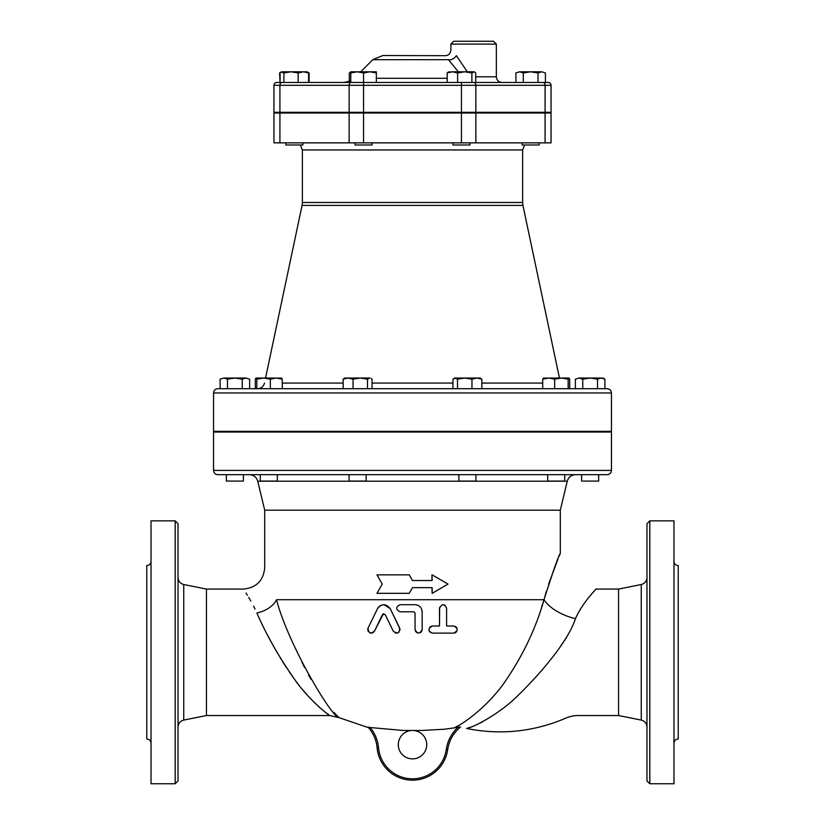 <?xml version="1.0" encoding="UTF-8"?>
<svg xmlns="http://www.w3.org/2000/svg" width="825" height="825" viewBox="0 0 825 825"><rect width="100%" height="100%" fill="white"/><g stroke="black" fill="none" stroke-linecap="round" stroke-linejoin="round"><path stroke-width="1.24" d="M452.915 142.859L452.915 144.983L469.972 144.983L469.972 142.859M522.132 142.859L522.132 144.983L539.189 144.983L539.189 142.859M285.811 142.859L285.811 144.983L302.868 144.983L302.868 142.859M273.952 112.303L273.952 85.305L273.952 112.303L551.048 112.303L551.048 85.305A2.846 2.846 0 0 0 548.212 82.459A2.846 2.846 0 0 1 551.048 85.305A2.846 2.846 0 0 0 548.212 82.459L473.849 82.459L502.023 82.459L475.705 82.459L475.705 72.94L474.231 71.806L471.89 72.94L464.753 71.806L473.798 71.806M448.202 72.064L452.399 71.806L447.181 72.94L449.089 71.806M464.753 71.806L457.617 72.94L452.399 71.806L464.753 71.806M515.893 72.94L519.585 71.806L515.893 72.94L515.893 82.459L523.277 82.459L523.277 72.94L519.585 71.806L530.661 71.806L523.277 72.94M545.428 72.94L541.736 71.806L545.428 72.94L545.428 82.459M541.736 71.806L538.044 72.94L530.661 71.806L541.736 71.806M350.769 72.414L349.295 72.94L351.202 71.806M354.513 71.806L376.344 71.806L376.344 72.94L369.951 71.806L363.557 72.94L357.163 71.806L350.769 72.94L350.769 71.806L357.163 71.806M306.694 71.806L308.602 72.94L303.383 71.806L298.165 72.94L291.029 71.806L305.415 71.806M309.107 82.459L309.107 72.94L308.065 72.414M280.613 72.414L279.572 72.94L280.077 82.459L280.077 72.94L281.985 71.806L291.029 71.806L283.903 72.94L281.098 72.064L281.985 71.806M303.383 71.806L307.127 71.806L309.107 72.94M447.181 82.459L447.181 72.94M457.617 82.459L457.617 72.94M538.044 72.94L538.044 82.459L523.277 82.459M308.602 82.459L308.602 72.94M471.89 82.459L471.89 72.94M349.295 81.5L349.295 72.94M298.165 82.459L298.165 72.94M280.077 82.459L283.903 82.459L283.903 72.94M355.028 112.303L355.028 113.015M355.028 142.859L355.028 144.983L372.085 144.983L372.085 142.859M461.443 82.459L461.443 85.305L475.86 85.305A2.846 2.011 90 0 0 473.849 82.459L350.769 82.459L350.769 72.94M376.344 82.459L376.344 72.94M349.14 112.303L349.14 85.305A2.846 2.011 -90 0 1 351.151 82.459L276.787 82.459A2.846 2.846 0 0 0 273.952 85.305L363.557 85.305L363.557 72.94M598.661 431.331L598.661 432.042M581.604 481.068L598.661 481.068L598.661 474.674L581.604 474.674L581.604 481.068M470.023 474.674L458.865 474.674L458.865 481.068L475.922 481.068L475.922 474.674L547.676 474.674L547.676 481.068L564.733 481.068L564.733 474.674L563.104 474.674M559.67 554.977L560.288 553.544L560.288 510.201L264.712 510.201L257.751 481.212C256.493 477.118 253.729 474.942 249.459 474.674L349.078 474.674L349.078 481.068L366.135 481.068L366.135 474.674L458.865 474.674M260.267 474.674L260.267 481.068L277.324 481.068L277.324 474.674M543.345 378.077L563.722 378.036M582.749 379.18L579.057 378.036L590.133 378.036L582.749 379.18L582.749 388.699L575.365 388.699L575.365 379.18L579.057 378.036L575.365 379.18M601.208 378.036L597.517 379.18L590.133 378.036L602.92 378.036L604.9 379.18L601.208 378.036M561.413 378.036L568.93 378.036L568.157 379.18L561.413 378.036L554.668 379.18L548.687 378.036L542.716 379.18L543.489 378.036M568.93 378.036L569.693 379.18L569.693 388.699M455.225 378.036L452.946 379.18L452.946 388.699L457.514 388.699L457.514 379.18L454.606 378.036L464.733 378.036L457.514 379.18M476.891 378.036L471.952 379.18L464.733 378.036L480.181 378.036L481.841 379.18L476.891 378.036M348.109 378.036L343.159 379.18L344.819 378.036L360.267 378.036L353.048 379.18L348.109 378.036M369.775 378.036L367.486 379.18L360.267 378.036L369.775 378.036M452.946 388.699L372.054 388.699L372.054 379.18L371.054 378.417M256.07 378.036L255.307 379.18L255.307 388.699L256.843 388.699L256.843 379.18L256.07 378.036L263.587 378.036L256.843 379.18M281.511 378.036L282.284 379.18L276.313 378.036L270.332 379.18L263.587 378.036L281.655 378.077M604.9 388.699L604.9 379.18M582.749 388.699L597.517 388.699L597.517 379.18M554.668 379.18L554.668 388.699L568.157 388.699L568.157 379.18M471.952 379.18L471.952 388.699L481.841 388.699L481.841 379.18M353.048 379.18L353.048 388.699L367.486 388.699L367.486 379.18M353.048 388.699L343.159 388.699L343.159 379.18M256.843 388.699L270.332 388.699L270.332 379.18M343.159 388.699L282.284 388.699L282.284 379.18M481.841 388.699L542.716 388.699L542.716 379.18M226.339 431.331L226.339 432.042M226.339 474.674L226.339 481.068L243.396 481.068L243.396 474.674M220.1 379.18L223.792 378.036L220.1 379.18L220.1 388.699M249.635 379.18L245.943 378.036L249.635 379.18L249.635 388.699M234.867 378.036L227.483 379.18L223.792 378.036L245.943 378.036L242.251 379.18L234.867 378.036M227.483 388.699L227.483 379.18M242.251 388.699L242.251 379.18M350.769 80.829L344.149 82.459L350.769 82.459M493.505 41.25L453.709 41.25L450.873 44.096L496.341 44.096L493.505 41.25M467.321 71.806L456.38 55.667C449.254 47.706 449.254 47.706 456.38 55.667L456.369 55.636M450.873 44.096L450.873 50.078C450.357 53.955 448.171 55.832 444.314 55.688L382.862 55.523L372.807 59.689L448.439 59.689C442.984 54.007 442.984 54.007 448.439 59.689A5.682 3.176 144.4 0 0 456.38 55.667M448.439 59.689L458.38 71.806M279.923 113.015L551.048 113.015L551.048 142.859L273.952 142.859L273.952 113.015L279.923 113.015L279.923 142.859M300.341 144.983L302.373 149.964L522.627 149.964L522.627 202.476L302.373 202.476L302.063 205.415L522.937 205.415L559.453 378.036M543.139 602.312L544.005 599.723C535.724 628.877 522.349 656.752 503.858 683.337C487.018 706.901 463.444 723.876 454.73 727.537L454.802 727.506M302.012 662.351L304.6 667.528M308.509 674.933L310.829 679.119M324.4 700.497L325.39 701.858M333.939 712.398L338.972 717.626L368.445 727.64A35.527 35.527 0 0 1 377.118 747.873A35.527 35.527 0 0 0 447.666 749.688C449.099 740.51 453.379 732.93 460.525 726.98L444.397 729.238M544.232 598.857L544.005 599.723C553.565 569.807 558.989 554.431 560.268 553.585C558.422 555.885 552.998 571.261 544.005 599.723A35.527 18.294 -162.1 0 0 575.438 618.647C583.213 601.27 596.197 589.627 595.794 589.091C597.362 588.297 583.512 600.744 575.438 618.647A35.527 18.294 -162.1 0 1 544.005 599.723L276.509 599.723C288.698 646.016 332.423 718.111 338.972 717.626C332.485 718.173 288.698 646.047 276.509 599.723C261.442 557.7 261.442 557.7 276.509 599.723A21.316 12.818 161.3 0 1 256.895 612.975C239.652 581.553 239.652 581.553 256.895 612.975C266.258 634.714 278.912 656.968 294.855 679.728C309.097 700.178 328.897 715.44 329.763 715.543C328.814 715.378 309.107 700.178 294.834 679.697C278.902 656.937 266.258 634.703 256.895 612.975M457.793 725.928L458.38 725.608M464.166 722.071L465.465 721.205M541.695 606.602L542.355 604.663M460.525 726.98L460.546 726.969C453.389 732.92 449.099 740.499 447.666 749.688L446.263 749.492A34.103 34.103 0 0 1 378.531 747.739L377.118 747.873A35.527 35.527 0 0 0 368.002 727.145L370.177 727.516M378.531 747.739A36.95 36.95 0 0 0 370.208 727.526L403.074 730.465L421.926 730.465L444.489 729.217M454.74 632.971L455.4 632.692M456.081 632.218L456.864 631.208L454.358 633.053M384.172 604.704L390.256 608.695L399.929 628.898M399.991 629.32L399.95 630.156M399.001 632.033L398.351 632.558M397.959 632.775L397.268 633.023M396.907 633.084L396.175 633.105M395.742 633.053L395.216 632.899M383.512 613.676L374.23 631.558M373.354 632.455L371.601 633.105M371.415 633.115L370.662 633.064M370.425 633.012L368.074 631.073M367.806 630.269L367.733 629.527M367.764 629.114L368.094 628.011C368.311 633.188 370.435 634.219 374.488 631.115L382.583 614.439L385.141 614.439L393.247 631.115C397.423 634.188 399.558 633.157 399.64 628.011L390.256 608.695C385.945 603.446 381.686 603.446 377.479 608.695L378.201 607.52M379.036 606.592L379.613 606.107M380.5 605.54L381.057 605.282M383.089 604.735L383.8 604.694M455.276 626.381L455.802 626.691M456.308 627.134L456.854 627.918M431.475 626.134L432.393 626.01C427.804 628.433 427.804 630.805 432.393 633.115L431.949 633.095M430.258 632.404L429.186 631.084M429.598 627.382L430.403 626.629M446.593 607.973L446.603 608.252C444.262 603.653 441.891 603.653 439.498 608.252L439.498 626.01L439.632 607.303M442.489 604.746L443.149 604.694M443.747 604.766L445.294 605.498M415.058 629.568L415.058 613.222L415.058 629.568C417.409 634.136 419.781 634.136 422.163 629.568L422.163 611.799C421.75 607.499 419.378 605.127 415.058 604.694L400.135 604.694C395.557 607.056 395.557 609.428 400.135 611.799L399.908 611.799M417.244 605.045L417.79 605.241M422.163 629.568L421.482 631.661M421.09 632.105L420.513 632.569M417.398 632.909L416.759 632.6M415.852 631.795L415.367 631.012M414.088 611.882L415.058 613.222M305.92 113.015L305.92 112.303M522.627 149.964L524.659 144.983M522.937 205.415L522.627 202.476M551.048 113.015L551.048 142.859M607.179 388.699L217.821 388.699C215.222 388.946 213.809 390.369 213.551 392.958L611.449 392.958C611.191 390.369 609.778 388.946 607.179 388.699M611.449 392.958L611.449 431.331L213.551 431.331L213.551 392.958M544.943 596.248L546.305 591.535M548.635 584.121L557.999 558.979M559.061 556.421L559.288 555.906M217.821 474.674L607.179 474.674C609.778 474.416 611.191 472.993 611.449 470.405L213.551 470.405C213.809 472.993 215.222 474.416 217.821 474.674M560.288 510.201L567.249 481.212C568.528 477.139 571.292 474.963 575.541 474.674L564.733 474.674M213.551 470.405L213.551 432.042L611.449 432.042L611.449 470.405M409.221 574.86L412.5 580.542L409.19 574.86L376.973 574.86L382.233 584.09L376.973 593.33L409.19 593.33L412.5 587.648L409.19 593.33M431.97 580.542L431.97 574.86L432.156 580.542L412.5 580.542M412.5 587.648L432.156 587.648L432.156 593.33L431.97 587.648M432.156 593.33L448.027 584.09L432.156 574.86M400.135 611.799L413.634 611.799M432.393 633.115L453.709 633.115C458.287 630.64 458.287 628.279 453.709 626.01L446.603 626.01L446.603 608.252M439.498 626.01L432.393 626.01M377.479 608.695L368.094 628.011M566.651 637.395L561.196 645.212M482.893 721.597L480.573 722.834M477.912 724.154L476.468 724.824M474.715 725.598L473.23 726.217M471.704 726.815L466.61 728.485C469.116 728.949 497.681 716.244 519.234 694.279C540.736 673.148 568.26 641.221 575.438 618.647M255.038 609.046L253.584 606.158M250.779 601.002L248.717 597.455M247.366 595.238L245.984 593.031M338.972 717.626L329.763 715.543L325.617 712.47M323.751 710.985L322.915 710.294M321.142 708.799L318.625 706.571M315.181 703.333L313.624 701.797M312.489 700.642L309.416 697.424M307.364 695.166L303.095 690.236M298.238 684.193L296.598 682.048M293.886 678.408L289.338 671.952M286.316 667.435L282.336 661.207M281.346 659.587L280.015 657.422M277.788 653.668L273.838 646.769M271.064 641.716L268.156 636.23M264.712 510.201L264.712 567.755C263.443 580.697 256.338 587.802 243.396 589.071L206.446 589.071L206.446 715.543L183.738 720.081L183.738 584.523C180.18 583.553 178.282 581.233 178.025 577.552M412.5 730.465A14.211 14.211 0 0 1 424.803 751.781A14.211 14.211 0 0 1 400.197 751.781A14.211 14.211 0 0 1 412.5 730.465M178.025 727.052C178.303 723.391 180.201 721.071 183.738 720.081M178.025 780.904L178.025 523.7L175.189 520.853L175.189 783.75L178.025 780.904M175.189 783.75L151.027 783.75L151.027 520.853L175.189 520.853M150.975 736.096L150.996 735.013M151.027 690.721L151.027 683.43M151.027 621.184L151.027 613.882M150.975 569.281L150.996 567.951M151.027 743.253C150.769 740.664 149.346 739.241 146.767 738.983L146.767 565.62C149.346 565.362 150.769 563.939 151.027 561.351M595.815 589.071L618.554 589.071L618.554 715.543L641.262 720.081C644.799 721.071 646.697 723.391 646.975 727.052M646.975 523.7L646.975 780.904L649.811 783.75L649.811 520.853L646.975 523.7M649.811 783.75L673.973 783.75L673.973 520.853L649.811 520.853M673.973 743.253C674.231 740.664 675.654 739.241 678.232 738.983L678.232 565.62C675.654 565.362 674.231 563.939 673.973 561.351M674.025 568.394L674.004 569.601M673.973 613.882L673.973 621.184M673.973 683.43L673.973 690.721M674.025 735.24L673.973 737.756M618.554 715.543L577.675 715.543C573.262 715.533 568.497 716.75 563.362 719.173C532.053 731.992 499.795 735.096 466.61 728.485M273.952 85.305A2.846 2.846 0 0 1 276.787 82.459M279.923 112.303L279.923 85.305A2.846 2.011 -90 0 1 281.933 82.459M543.067 82.459A2.846 2.011 90 0 1 545.077 85.305L551.048 85.305M475.86 112.303L475.86 85.305L545.077 85.305L545.077 112.303M363.557 112.303L363.557 85.305L461.443 85.305L461.443 112.303M496.341 44.096L496.341 76.777L475.705 76.777M447.181 78.303L376.344 78.303M542.716 383.058L481.841 383.058M452.946 383.058L372.054 383.058M343.159 383.058L282.284 383.058M349.14 113.015L349.14 142.859M363.557 113.015L363.557 142.859M461.443 113.015L461.443 142.859M475.86 113.015L475.86 142.859M545.077 113.015L545.077 142.859M458.339 726.969C451.657 733.054 447.635 740.561 446.263 749.492M377.118 747.873A35.527 35.527 0 0 0 368.445 727.64M257.751 481.212L567.249 481.212M618.554 589.071L641.262 584.523L641.262 720.081M452.915 112.303L452.915 113.015M469.972 112.303L469.972 113.015M522.132 112.303L522.132 113.015M539.189 112.303L539.189 113.015M285.811 112.303L285.811 113.015M302.868 112.303L302.868 113.015M281.552 71.806L279.572 72.94M372.085 112.303L372.085 113.015M581.604 431.331L581.604 432.042M547.676 431.331L547.676 432.042M564.733 431.331L564.733 432.042M458.865 431.331L458.865 432.042M475.922 431.331L475.922 432.042M349.078 431.331L349.078 432.042M366.135 431.331L366.135 432.042M260.267 431.331L260.267 432.042M277.324 431.331L277.324 432.042M454.606 378.036L453.946 378.417M243.396 431.331L243.396 432.042M496.341 76.777C496.681 80.231 498.578 82.118 502.023 82.459M372.807 59.689L360.69 71.806M302.063 205.415L265.547 378.036M519.08 113.015L519.08 112.303M302.373 149.964L302.373 202.476M264.485 383.058C263.484 386.574 261.174 388.451 257.534 388.699M456.328 730.991L453.657 734.394M329.763 715.543L206.446 715.543M183.738 584.523L206.446 589.071M641.262 584.523C644.82 583.553 646.717 581.233 646.975 577.552"/></g></svg>
